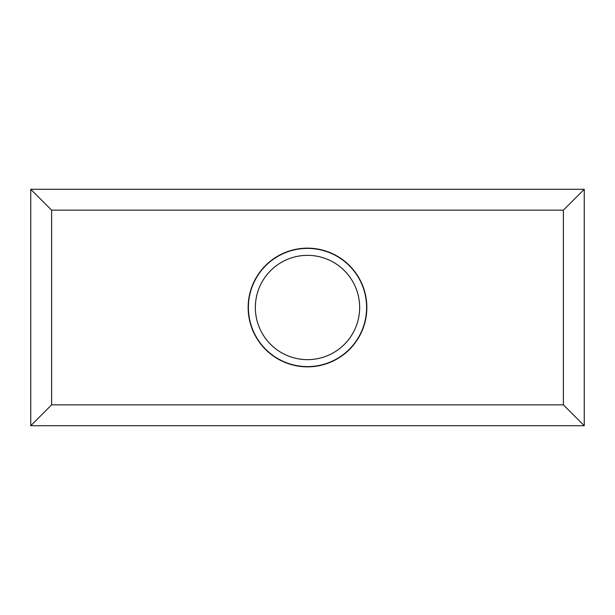 <?xml version="1.0" encoding="UTF-8"?>
<svg xmlns="http://www.w3.org/2000/svg" width="615" height="615" viewBox="0 0 615 615"><rect width="100%" height="100%" fill="white"/><g stroke="black" fill="none" stroke-linecap="round" stroke-linejoin="round"><path stroke-width="0.92" d="M563.386 404.847L51.614 404.847L51.614 210.153L563.386 210.153L563.386 404.847L584.25 425.711L584.25 189.289L30.75 189.289L30.75 425.711L584.25 425.711M563.386 210.153L584.25 189.289M51.614 404.847L30.75 425.711M51.614 210.153L30.75 189.289M366.848 307.5A59.348 59.348 0 0 1 277.826 358.899A59.348 59.348 0 0 1 277.826 256.101A59.348 59.348 0 0 1 366.848 307.5M366.602 307.5A59.102 59.102 0 0 0 277.949 256.317A59.102 59.102 0 0 0 277.949 358.683A59.102 59.102 0 0 0 366.602 307.5M359.652 307.5A52.152 52.152 0 0 1 281.424 352.664A52.152 52.152 0 0 1 281.424 262.336A52.152 52.152 0 0 1 359.652 307.5"/></g></svg>

